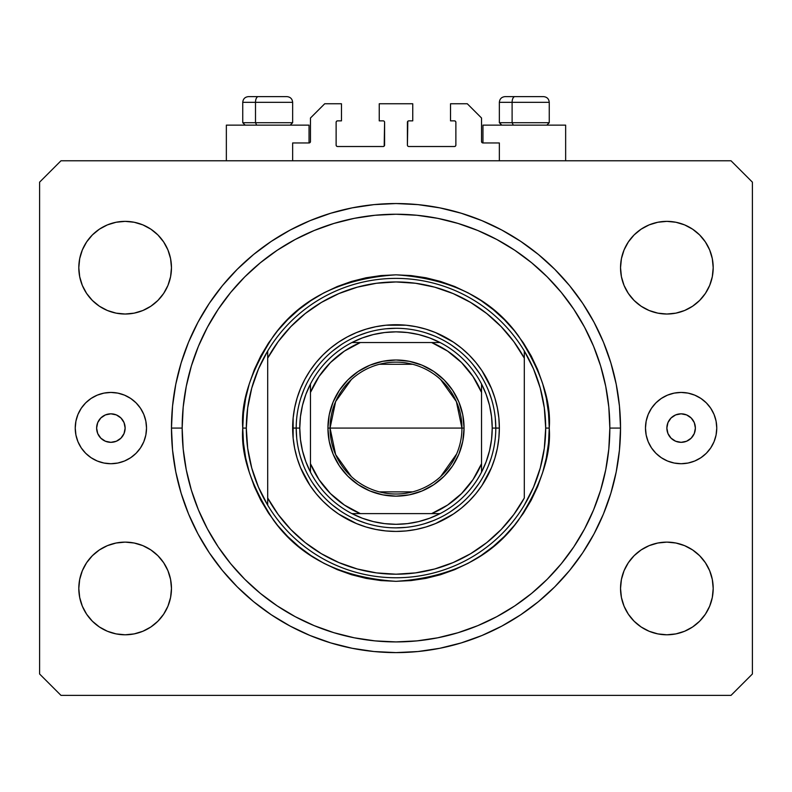 <?xml version="1.0" encoding="UTF-8"?>
<svg xmlns="http://www.w3.org/2000/svg" width="792" height="792" viewBox="0 0 792 792"><rect width="100%" height="100%" fill="white"/><g stroke="black" fill="none" stroke-linecap="round" stroke-linejoin="round"><path stroke-width="1.19" d="M292.644 160.776L292.644 142.956L309.038 142.956L292.644 142.956L292.644 160.776M310.464 141.53L310.464 118.008L310.464 141.53A1.426 1.426 0 0 1 309.038 142.956L309.038 125.136L226.354 125.136L226.354 160.776L226.354 125.136L309.038 125.136L309.038 142.956L309.583 142.847L309.038 142.956M310.464 118.008L324.72 103.752L341.471 103.752L341.471 120.859L337.55 120.859L341.471 120.859L341.471 103.752L324.72 103.752L310.464 118.008M336.125 122.285L336.125 145.094L336.125 122.285A1.426 1.426 0 0 1 337.55 120.859L337.006 120.968L337.55 120.859M337.55 146.52L383.17 146.52L337.55 146.52A1.426 1.426 0 0 1 336.125 145.094L336.234 145.639L336.125 145.094M384.179 146.104L384.595 122.285L384.595 145.094A1.426 1.426 0 0 1 383.17 146.52L383.714 146.411L383.17 146.52M383.17 120.859L379.249 120.859L383.17 120.859A1.426 1.426 0 0 1 384.595 122.285L384.486 121.74L384.595 122.285M379.249 120.859L379.249 103.752L379.249 120.859M412.751 103.752L379.249 103.752L412.751 103.752L412.751 120.859L408.83 120.859L412.751 120.859L412.751 103.752M407.821 121.275L407.405 145.094L407.405 122.285A1.426 1.426 0 0 1 408.83 120.859L408.286 120.968L408.83 120.859M408.83 146.52L454.45 146.52L408.83 146.52A1.426 1.426 0 0 1 407.405 145.094L407.514 145.639L407.405 145.094M455.875 145.094L455.875 122.285L455.875 145.094A1.426 1.426 0 0 1 454.45 146.52L454.994 146.411L454.45 146.52M454.45 120.859L450.529 120.859L454.45 120.859A1.426 1.426 0 0 1 455.875 122.285L455.766 121.74L455.875 122.285M450.529 120.859L450.529 103.752L467.28 103.752L481.536 118.008L481.536 141.53L481.536 118.008L467.28 103.752L450.529 103.752L450.529 120.859M481.645 142.075L482.962 142.956L482.962 125.136L482.962 142.956L499.356 142.956L482.962 142.956A1.426 1.426 0 0 1 481.536 141.53L481.645 142.075L481.536 141.53M499.356 142.956L499.356 160.776L499.356 142.956M454.994 120.968L455.766 121.74L454.994 120.968M455.766 145.639L454.994 146.411L455.766 145.639M337.006 146.411L336.234 145.639L337.006 146.411M336.234 121.74L337.006 120.968L336.234 121.74M310.355 142.075L309.583 142.847M565.646 125.136L565.646 160.776L565.646 125.136L482.962 125.136L565.646 125.136M125.136 428.076A14.256 14.256 0 0 1 110.88 442.332A14.256 14.256 0 0 1 96.624 428.076L97.713 422.621L100.802 417.998L105.425 414.909L110.88 413.82L116.335 414.909L120.958 417.998L124.047 422.621L125.136 428.076L124.047 433.531L120.958 438.154L116.335 441.243L110.88 442.332L105.425 441.243L100.802 438.154L97.713 433.531L96.624 428.076A14.256 14.256 0 0 1 110.88 413.82A14.256 14.256 0 0 1 125.136 428.076M695.376 428.076A14.256 14.256 0 0 1 681.12 442.332A14.256 14.256 0 0 1 666.864 428.076L667.953 422.621L671.042 417.998L675.665 414.909L681.12 413.82L686.575 414.909L691.198 417.998L694.287 422.621L695.376 428.076L694.287 433.531L691.198 438.154L686.575 441.243L681.12 442.332L675.665 441.243L671.042 438.154L667.953 433.531L666.864 428.076A14.256 14.256 0 0 1 681.12 413.82A14.256 14.256 0 0 1 695.376 428.076M716.76 428.076A35.64 35.64 0 0 1 681.12 463.716A35.64 35.64 0 0 1 645.48 428.076L646.163 421.126L648.193 414.434L651.489 408.276L655.915 402.871L661.32 398.445L667.478 395.149L674.17 393.119L681.12 392.436L688.07 393.119L694.762 395.149L700.92 398.445L706.325 402.871L710.751 408.276L714.047 414.434L716.077 421.126L716.76 428.076L716.077 435.026L714.047 441.718L710.751 447.876L706.325 453.281L700.92 457.707L694.762 461.003L688.07 463.033L681.12 463.716L674.17 463.033L667.478 461.003L661.32 457.707L655.915 453.281L651.489 447.876L648.193 441.718L646.163 435.026L645.48 428.076A35.64 35.64 0 0 1 681.12 392.436A35.64 35.64 0 0 1 716.76 428.076M146.52 428.076A35.64 35.64 0 0 1 110.88 463.716A35.64 35.64 0 0 1 75.24 428.076L75.923 421.126L77.953 414.434L81.249 408.276L85.675 402.871L91.08 398.445L97.238 395.149L103.93 393.119L110.88 392.436L117.83 393.119L124.522 395.149L130.68 398.445L136.085 402.871L140.511 408.276L143.807 414.434L145.837 421.126L146.52 428.076L145.837 435.026L143.807 441.718L140.511 447.876L136.085 453.281L130.68 457.707L124.522 461.003L117.83 463.033L110.88 463.716L103.93 463.033L97.238 461.003L91.08 457.707L85.675 453.281L81.249 447.876L77.953 441.718L75.923 435.026L75.24 428.076A35.64 35.64 0 0 1 110.88 392.436A35.64 35.64 0 0 1 146.52 428.076M620.532 428.076A224.532 224.532 0 0 1 396 652.608A224.532 224.532 0 0 1 171.468 428.076L172.547 406.068L175.784 384.268L181.14 362.894L188.555 342.154L197.98 322.235L209.306 303.336L222.433 285.635L237.234 269.31L253.559 254.509L271.26 241.382L290.159 230.056L310.078 220.631L330.818 213.216L352.192 207.86L373.992 204.623L396 203.544L418.008 204.623L439.808 207.86L461.182 213.216L481.922 220.631L501.841 230.056L520.74 241.382L538.441 254.509L554.766 269.31L569.567 285.635L582.694 303.336L594.02 322.235L603.445 342.154L610.86 362.894L616.216 384.268L619.453 406.068L620.532 428.076L619.453 450.084L616.216 471.883L610.86 493.258L603.445 513.998L594.02 533.917L582.694 552.816L569.567 570.517L554.766 586.842L538.441 601.643L520.74 614.77L501.841 626.096L481.922 635.521L461.182 642.936L439.808 648.292L418.008 651.529L396 652.608L373.992 651.529L352.192 648.292L330.818 642.936L310.078 635.521L290.159 626.096L271.26 614.77L253.559 601.643L237.234 586.842L222.433 570.517L209.306 552.816L197.98 533.917L188.555 513.998L181.14 493.258L175.784 471.883L172.547 450.084L171.468 428.076A224.532 224.532 0 0 1 396 203.544A224.532 224.532 0 0 1 620.532 428.076L609.84 428.076L620.532 428.076M170.577 579.417L171.468 588.456A46.332 46.332 0 0 1 125.136 634.788A46.332 46.332 0 0 1 78.804 588.456L79.695 579.417L82.328 570.725L86.615 562.716L92.377 555.697L99.396 549.935L107.405 545.648L116.097 543.015L125.136 542.124L134.175 543.015L142.867 545.648L150.876 549.935L157.895 555.697L163.657 562.716L167.944 570.725L170.577 579.417L171.468 588.456L170.577 597.495L167.944 606.187L163.657 614.196L157.895 621.215L150.876 626.977L142.867 631.264L134.175 633.897L125.136 634.788L116.097 633.897L107.405 631.264L99.396 626.977L92.377 621.215L86.615 614.196L82.328 606.187L79.695 597.495L78.804 588.456L79.695 579.417L82.328 570.725M712.305 579.417L713.196 588.456A46.332 46.332 0 0 1 666.864 634.788A46.332 46.332 0 0 1 620.532 588.456L621.423 579.417L624.056 570.725L628.343 562.716L634.105 555.697L641.124 549.935L649.133 545.648L657.825 543.015L666.864 542.124L675.903 543.015L684.595 545.648L692.604 549.935L699.623 555.697L705.385 562.716L709.672 570.725L712.305 579.417L713.196 588.456L712.305 597.495L709.672 606.187L705.385 614.196L699.623 621.215L692.604 626.977L684.595 631.264L675.903 633.897L666.864 634.788L657.825 633.897L649.133 631.264L641.124 626.977L634.105 621.215L628.343 614.196L624.056 606.187L621.423 597.495L620.532 588.456L621.423 579.417L624.056 570.725M712.305 258.657L713.196 267.696A46.332 46.332 0 0 1 666.864 314.028A46.332 46.332 0 0 1 620.532 267.696L621.423 258.657L624.056 249.965L628.343 241.956L634.105 234.937L641.124 229.175L649.133 224.888L657.825 222.255L666.864 221.364L675.903 222.255L684.595 224.888L692.604 229.175L699.623 234.937L705.385 241.956L709.672 249.965L712.305 258.657L713.196 267.696L712.305 276.735L709.672 285.427L705.385 293.436L699.623 300.455L692.604 306.217L684.595 310.504L675.903 313.137L666.864 314.028L657.825 313.137L649.133 310.504L641.124 306.217L634.105 300.455L628.343 293.436L624.056 285.427L621.423 276.735L620.532 267.696L621.423 258.657L624.056 249.965M170.577 258.657L171.468 267.696A46.332 46.332 0 0 1 125.136 314.028A46.332 46.332 0 0 1 78.804 267.696L79.695 258.657L82.328 249.965L86.615 241.956L92.377 234.937L99.396 229.175L107.405 224.888L116.097 222.255L125.136 221.364L134.175 222.255L142.867 224.888L150.876 229.175L157.895 234.937L163.657 241.956L167.944 249.965L170.577 258.657L171.468 267.696L170.577 276.735L167.944 285.427L163.657 293.436L157.895 300.455L150.876 306.217L142.867 310.504L134.175 313.137L125.136 314.028L116.097 313.137L107.405 310.504L99.396 306.217L92.377 300.455L86.615 293.436L82.328 285.427L79.695 276.735L78.804 267.696L79.695 258.657L82.328 249.965M731.016 695.376L60.984 695.376L731.016 695.376L752.4 673.992L752.4 182.16L752.4 673.992L731.016 695.376M60.984 160.776L731.016 160.776L60.984 160.776L39.6 182.16L39.6 673.992L39.6 182.16L60.984 160.776M39.6 673.992L60.984 695.376L39.6 673.992M752.4 182.16L731.016 160.776L752.4 182.16M116.097 543.015L125.136 542.124L134.175 543.015M79.695 597.495L78.804 588.456A46.332 46.332 0 0 1 125.136 542.124A46.332 46.332 0 0 1 171.468 588.456L170.577 597.495L167.944 606.187M134.175 633.897L125.136 634.788L116.097 633.897M657.825 543.015L666.864 542.124L675.903 543.015M621.423 597.495L620.532 588.456A46.332 46.332 0 0 1 666.864 542.124A46.332 46.332 0 0 1 713.196 588.456L712.305 597.495L709.672 606.187M675.903 633.897L666.864 634.788L657.825 633.897M657.825 222.255L666.864 221.364L675.903 222.255M621.423 276.735L620.532 267.696A46.332 46.332 0 0 1 666.864 221.364A46.332 46.332 0 0 1 713.196 267.696L712.305 276.735L709.672 285.427M675.903 313.137L666.864 314.028L657.825 313.137M116.097 222.255L125.136 221.364L134.175 222.255M79.695 276.735L78.804 267.696A46.332 46.332 0 0 1 125.136 221.364A46.332 46.332 0 0 1 171.468 267.696L170.577 276.735L167.944 285.427M134.175 313.137L125.136 314.028L116.097 313.137M603.445 342.154L594.02 322.235M471.646 216.671L481.922 220.631L461.182 213.216M320.354 216.671L310.078 220.631L330.818 213.216M188.555 513.998L197.98 533.917M320.354 639.481L310.078 635.521L330.818 642.936M471.646 639.481L481.922 635.521L461.182 642.936M543.451 96.624L514.899 96.624A5.702 2.792 90 0 0 512.107 102.326L512.107 122.71L513.295 125.136L512.107 122.71L549.252 122.71L512.107 122.71L512.107 102.326L549.123 102.326M546.827 125.136L549.252 122.71L549.252 102.326C548.906 98.871 547.005 96.971 543.55 96.624C547.005 96.971 548.906 98.871 549.252 102.326L499.356 102.326C499.702 98.871 501.603 96.971 505.058 96.624C501.603 96.971 499.702 98.871 499.356 102.326L499.356 122.71L512.107 122.71L499.356 122.71L501.781 125.136M542.609 96.624L505.118 96.624M499.485 102.326L512.107 102.326A5.702 2.792 -90 0 1 514.899 96.624L505.157 96.624M286.843 96.624L258.291 96.624A5.702 2.792 90 0 0 255.499 102.326L255.499 122.71L256.687 125.136L255.499 122.71L292.644 122.71L255.499 122.71L255.499 102.326L292.515 102.326M290.218 125.136L292.644 122.71L292.644 102.326C292.298 98.871 290.397 96.971 286.942 96.624C290.397 96.971 292.298 98.871 292.644 102.326L242.748 102.326C243.095 98.871 244.995 96.971 248.45 96.624C244.995 96.971 243.095 98.871 242.748 102.326L242.748 122.71L255.499 122.71L242.748 122.71L245.173 125.136M286.001 96.624L248.51 96.624M242.877 102.326L255.499 102.326A5.702 2.792 -90 0 1 258.291 96.624L248.549 96.624M495.792 428.145L499.356 428.076A103.356 103.356 0 0 1 396 531.432A103.356 103.356 0 0 1 292.644 428.076L296.208 428.145M242.748 428.076L246.312 428.076A149.688 149.688 0 0 1 524.304 350.975A149.688 149.688 0 0 1 545.688 428.076L549.252 428.076C551.301 454.717 541.084 485.367 518.602 520.027C491.99 557.221 451.123 577.655 396 581.328C340.877 577.655 300.01 557.221 273.398 520.027C250.915 485.367 240.699 454.717 242.748 428.076L243.49 443.094L245.688 457.974L249.351 472.567L254.41 486.724L260.845 500.316L268.577 513.216L277.537 525.294L287.635 536.441L298.782 546.539L310.86 555.499L323.76 563.231L337.352 569.666L351.509 574.725L366.102 578.388L380.982 580.586L396 581.328L411.018 580.586L425.898 578.388L440.491 574.725L454.648 569.666L468.24 563.231L481.14 555.499L493.218 546.539L504.365 536.441L514.463 525.294L523.423 513.216L531.155 500.316L537.59 486.724L542.649 472.567L546.312 457.974L548.51 443.094L549.252 428.076L548.51 413.058L546.312 398.178L542.649 383.585L537.59 369.428L531.155 355.836L523.423 342.936L514.463 330.858L504.365 319.711L493.218 309.613L481.14 300.653L468.24 292.921L454.648 286.486L440.491 281.427L425.898 277.764L411.018 275.567L396 274.824L380.982 275.567L366.102 277.764L351.509 281.427L337.352 286.486L323.76 292.921L310.86 300.653L298.782 309.613L287.635 319.711L277.537 330.858L268.577 342.936L260.845 355.836L254.41 369.428L249.351 383.585L245.688 398.178L243.49 413.058L242.748 428.076C240.699 401.435 250.915 370.785 273.398 336.125C300.01 298.93 340.877 278.497 396 274.824C451.123 278.497 491.99 298.93 518.602 336.125C541.084 370.785 551.301 401.435 549.252 428.076L545.688 428.076A149.688 149.688 0 0 0 545.688 428.056A149.688 149.688 0 0 1 267.696 505.177A149.688 149.688 0 0 1 246.312 428.076A149.688 149.688 0 0 0 246.312 428.096L242.748 428.076M540.243 468.082L544.322 448.262A149.688 149.688 0 0 0 544.322 448.252L545.688 428.076L544.322 407.89A149.688 149.688 0 0 0 544.322 407.87L540.243 388.07L533.531 368.983L524.304 350.975L524.304 358.142L524.304 350.975A149.688 149.688 0 0 0 267.696 350.975L267.696 358.142A146.124 146.124 0 0 1 524.304 358.142L524.304 498.01A146.124 146.124 0 0 1 267.696 498.01L278.19 514.513L290.793 529.482L305.276 542.629L321.394 553.717L338.837 562.558L357.311 568.983L376.477 572.893L396 574.2L415.523 572.893L434.689 568.983L453.163 562.558L470.606 553.717L486.724 542.629L501.207 529.482L513.81 514.513L524.304 498.01L524.304 358.142L513.81 341.639L501.207 326.67L486.724 313.523L470.606 302.435L453.163 293.594L434.689 287.169L415.523 283.259L396 281.952L376.477 283.259L357.311 287.169L338.837 293.594L321.394 302.435L305.276 313.523L290.793 326.67L278.19 341.639L267.696 358.142L267.696 505.177A149.688 149.688 0 0 0 524.304 505.177L533.531 487.169L540.273 467.983M171.468 428.076L182.16 428.076A213.84 213.84 0 0 1 396 214.236A213.84 213.84 0 0 1 609.84 428.076L608.81 449.034L605.731 469.795L600.633 490.149L593.564 509.909L584.585 528.878L573.804 546.876L561.3 563.736L547.213 579.289L531.66 593.376L514.8 605.88L496.802 616.661L477.833 625.64L458.073 632.709L437.719 637.808L416.958 640.886L396 641.916L375.042 640.886L354.281 637.808L333.927 632.709L314.167 625.64L295.198 616.661L277.2 605.88L260.34 593.376L244.787 579.289L230.7 563.736L218.196 546.876L207.415 528.878L198.436 509.909L191.367 490.149L186.269 469.795L183.19 449.034L182.16 428.076L183.19 407.118L186.269 386.357L191.367 366.003L198.436 346.243L207.415 327.274L218.196 309.276L230.7 292.416L244.787 276.863L260.34 262.776L277.2 250.272L295.198 239.491L314.167 230.512L333.927 223.443L354.281 218.345L375.042 215.266L396 214.236L416.958 215.266L437.719 218.345L458.073 223.443L477.833 230.512L496.802 239.491L514.8 250.272L531.66 262.776L547.213 276.863L561.3 292.416L573.804 309.276L584.585 327.274L593.564 346.243L600.633 366.003L605.731 386.357L608.81 407.118L609.84 428.076A213.84 213.84 0 0 1 396 641.916A213.84 213.84 0 0 1 182.16 428.076L171.468 428.076M251.757 388.07L247.678 407.89A149.688 149.688 0 0 0 247.678 407.9L246.312 428.076L247.678 448.262A149.688 149.688 0 0 0 247.678 448.282L251.757 468.082L258.469 487.169L267.696 505.177L267.696 350.975L258.469 368.983L251.727 388.169M296.208 428.007L292.644 428.076A103.356 103.356 0 0 1 396 324.72A103.356 103.356 0 0 1 499.356 428.076L498.861 438.204L497.366 448.242L494.901 458.083L491.486 467.627L481.942 485.496L475.893 493.644L469.082 501.158L461.568 507.969L453.42 514.018L435.55 523.562L426.007 526.977L416.166 529.442L406.128 530.937L396 531.432L385.872 530.937L375.834 529.442L365.993 526.977L356.45 523.562L338.58 514.018L330.432 507.969L322.918 501.158L316.107 493.644L310.058 485.496L300.514 467.627L297.099 458.083L294.634 448.242L293.139 438.204L293.139 417.948L294.634 407.91L297.099 398.069L300.514 388.525L304.851 379.358L310.058 370.656L316.107 362.508L322.918 354.994L330.432 348.183L338.58 342.134L347.282 336.927L356.45 332.59L365.993 329.175L375.834 326.71L385.872 325.215L406.128 325.215L416.166 326.71L426.007 329.175L435.55 332.59L453.42 342.134L461.568 348.183L469.082 354.994L475.893 362.508L481.942 370.656L491.486 388.525L494.901 398.069L497.366 407.91L498.861 417.948L499.356 428.076L495.792 428.007M603.445 513.998L594.02 533.917M188.555 342.154L197.98 322.235M491.495 399.109L488.525 390.684M479.477 373.398L473.141 364.765M459.31 350.935L451.44 345.104M434.184 335.877L426.532 333.066M367.033 332.581L358.608 335.551M341.322 344.599L332.69 350.935M318.859 364.765L313.028 372.636M303.801 389.892L300.99 397.544M300.505 457.043L303.475 465.468M312.523 482.754L318.859 491.387M332.69 505.217L340.56 511.048M357.816 520.275L365.468 523.086M424.967 523.571L433.392 520.601M450.678 511.553L459.31 505.217M473.141 491.387L478.972 483.516M488.199 466.26L491.01 458.608M351.371 476.616L335.63 454.578L330.066 428.076A65.934 65.934 0 0 0 396 494.01A65.934 65.934 0 0 0 461.934 428.076L464.072 428.076A68.072 68.072 0 0 1 396 496.148A68.072 68.072 0 0 1 327.928 428.076L461.934 428.076A65.934 65.934 0 0 1 396 494.01A65.934 65.934 0 0 1 330.066 428.076L335.63 401.574L351.371 379.536M456.657 453.935L440.629 476.616M412.652 491.872L379.348 491.872M310.464 387.753L310.464 392.436A92.664 92.664 0 0 1 360.36 342.54L344.441 351.084L330.472 362.548L319.008 376.517L310.464 392.436L310.464 463.716L319.008 479.635L330.472 493.604L344.441 505.068L360.36 513.612L431.64 513.612L447.559 505.068L461.528 493.604L472.992 479.635L481.536 463.716L481.536 392.436L472.992 376.517L461.528 362.548L447.559 351.084L431.64 342.54L351.915 342.54A96.228 96.228 0 0 1 440.085 342.54L429.62 337.917L418.681 334.561L407.425 332.531L396 331.848L384.575 332.531L373.319 334.561L362.38 337.917L351.915 342.54A96.228 96.228 0 0 0 310.464 383.991L305.841 394.456L302.485 405.395L300.455 416.651L299.772 428.076A96.228 96.228 0 0 1 310.464 383.991L310.464 472.161A96.228 96.228 0 0 1 299.772 428.076L300.455 439.501L302.485 450.757L305.841 461.696L310.464 472.161A96.228 96.228 0 0 0 351.915 513.612L362.38 518.235L373.319 521.591L384.575 523.621L396 524.304L407.425 523.621L418.681 521.591L429.62 518.235L440.085 513.612A96.228 96.228 0 0 1 351.915 513.612L440.085 513.612A96.228 96.228 0 0 0 481.536 472.161L486.159 461.696L489.515 450.757L491.545 439.501L492.228 428.076L495.792 428.076A99.792 99.792 0 0 0 396 328.284A99.792 99.792 0 0 0 296.208 428.076L299.772 428.076L296.208 428.076A99.792 99.792 0 0 1 396 328.284A99.792 99.792 0 0 1 495.792 428.076A99.792 99.792 0 0 1 396 527.868A99.792 99.792 0 0 1 296.208 428.076A99.792 99.792 0 0 0 396 527.868A99.792 99.792 0 0 0 495.792 428.076L492.228 428.076L491.545 416.651L489.515 405.395L486.159 394.456L481.536 383.991A96.228 96.228 0 0 1 481.536 472.161L481.536 383.991A96.228 96.228 0 0 0 440.085 342.54L351.915 342.54A96.228 96.228 0 0 0 310.464 383.991M405.781 527.383L396 527.868M296.693 437.857L296.208 428.076M386.219 328.769L396 328.284M495.307 418.295L495.792 428.076M464.072 428.076L462.766 441.352L458.895 454.123L452.598 465.894L444.134 476.21L433.818 484.674L422.047 490.971L409.276 494.842L396 496.148L382.724 494.842L369.953 490.971L358.182 484.674L347.866 476.21L339.402 465.894L333.105 454.123L329.234 441.352L327.928 428.076L329.234 414.8L333.105 402.029L339.402 390.258L347.866 379.942L358.182 371.478L369.953 365.181L382.724 361.31L396 360.004L409.276 361.31L422.047 365.181L433.818 371.478L444.134 379.942L452.598 390.258L458.895 402.029L462.766 414.8L464.072 428.076L330.066 428.076A65.934 65.934 0 0 1 396 362.142A65.934 65.934 0 0 1 461.934 428.076A65.934 65.934 0 0 0 396 362.142A65.934 65.934 0 0 0 330.066 428.076L327.928 428.076A68.072 68.072 0 0 1 396 360.004A68.072 68.072 0 0 1 464.072 428.076M481.536 472.161A96.228 96.228 0 0 1 440.085 513.612L431.64 513.612A92.664 92.664 0 0 0 481.536 463.716L481.536 468.399M351.915 513.612A96.228 96.228 0 0 1 310.464 472.161L310.464 463.716A92.664 92.664 0 0 0 360.36 513.612L355.677 513.612M440.085 342.54A96.228 96.228 0 0 1 481.536 383.991L481.536 392.436A92.664 92.664 0 0 0 431.64 342.54L436.323 342.54M379.348 364.28L412.652 364.28M440.629 379.536L456.37 401.574L461.934 428.076M352.331 513.612L359.132 513.612L352.331 513.612M481.536 471.745L481.536 464.944L481.536 471.745M439.669 342.54L432.868 342.54L439.669 342.54M310.464 384.407L310.464 387.575"/></g></svg>
